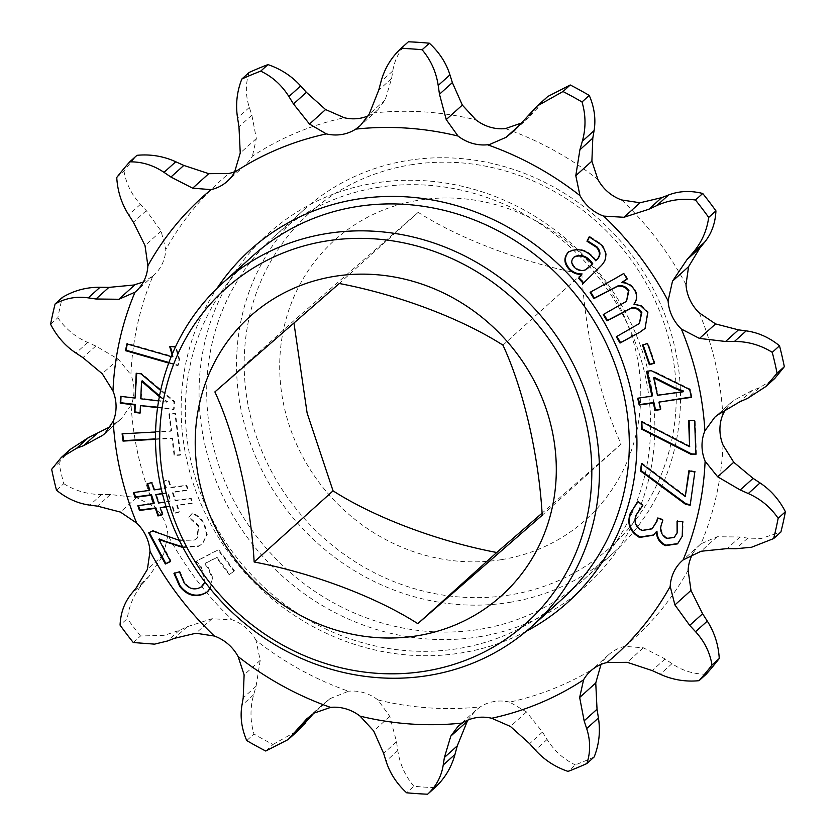 <?xml version="1.0" encoding="UTF-8"?>
<svg xmlns="http://www.w3.org/2000/svg" width="836" height="836" viewBox="0 0 836 836"><rect width="100%" height="100%" fill="white"/><g stroke="black" fill="none" stroke-linecap="round" stroke-linejoin="round"><path stroke-width="0.63" stroke-dasharray="4.18 3.13" d="M214.883 391.917L293.781 320.763L418.188 212.344C459.434 238.793 522.437 262.713 581.846 274.009C585.304 333.972 600.436 399.566 621.117 444.083L542.052 513.179M501.725 559.608A187.901 174.337 -132 0 0 635.956 351.392A187.901 174.337 -132 0 0 418.752 200.222A187.901 174.337 -132 0 0 284.522 408.438A187.901 174.337 -132 0 0 501.725 559.608M252.618 256.046A231.029 214.35 -132 0 0 212.678 520.274A231.029 214.35 -132 0 0 458.337 648.558A231.029 214.35 -132 0 0 562.053 599.182M526.178 631.326A237.184 220.067 48 0 1 461.409 652.906A237.184 220.067 48 0 1 223.181 544.696A237.184 220.067 48 0 1 216.952 288.42M377.663 187.442A231.029 214.35 48 0 1 623.322 315.726A231.029 214.35 48 0 1 583.382 579.954A231.029 214.35 48 0 1 479.676 629.32A231.029 214.35 48 0 1 234.017 501.036A231.029 214.35 48 0 1 273.947 236.818A231.029 214.35 48 0 1 377.663 187.442M479.331 636.75A237.184 220.067 -132 0 0 648.767 373.922A237.184 220.067 -132 0 0 374.591 183.094A237.184 220.067 -132 0 0 205.154 445.922A237.184 220.067 -132 0 0 479.331 636.75M410.591 164.87A224.863 208.634 48 0 1 670.524 345.78A224.863 208.634 48 0 1 509.887 594.96A224.863 208.634 48 0 1 249.954 414.05A224.863 208.634 48 0 1 410.591 164.87M509.532 602.39A231.029 214.35 -132 0 0 613.248 553.024A231.029 214.35 -132 0 0 653.177 288.796A231.029 214.35 -132 0 0 407.519 160.512A231.029 214.35 -132 0 0 303.813 209.878A231.029 214.35 -132 0 0 263.873 474.106A231.029 214.35 -132 0 0 509.532 602.39M234.916 171.61A41.173 38.195 -132 0 0 245.272 165.1A41.173 38.195 -132 0 0 252.43 156.154A308.421 286.163 48 0 1 344.275 117.74M249.097 72.481C245.397 83.799 245.47 95.44 249.327 107.416L251.855 115.149L256.339 138.515L252.43 156.154M408.365 41.8C399.827 49.658 394.634 59.387 392.774 70.987L391.614 78.5L385.197 99.871L377.914 109.725L373.64 112.975A308.421 286.163 48 0 1 475.935 119.872M368.289 115.817A41.173 38.195 -132 0 0 373.64 112.975M723.025 445.055A308.421 286.163 48 0 1 701.007 543.797L717.142 536.733L740.006 536.994L747.729 538.133L761.429 538.394L780.887 532.041M133.279 642.529L140.532 635.987L164.379 635.308L179.238 630.407L187.222 626.718L212.051 618.724L232.293 619.884A308.421 286.163 48 0 1 167.911 535.155L163.501 554.832L148.996 576.412L143.259 583.058C134.481 593.267 129.162 605.118 127.312 618.588L120.06 625.119M172.028 354.642L172.624 356.993L171.223 356.596M168.705 363.054L177.786 365.656L179.05 359.689L175.445 346.961M157.555 407.686L173.616 409.63L173.982 401.813L160.637 390.496M155.486 439.349L171.976 438.461L174.118 455.515L180.158 455.192L174.954 413.893L168.914 414.217L171.056 431.177L155.559 432.013M166.134 506.971L171.944 506.135L174.421 513.419L178.998 512.154L176.772 505.592L192.28 503.491L190.671 498.768L175.142 500.785L172.32 492.467L187.818 490.366L186.25 485.716L170.711 487.743L168.141 480.136L163.553 481.411L165.894 488.287L161.264 488.914M210.212 588.69L212.354 578.47L207.432 567.247L204.465 563.809L216.503 557.737L229.2 574.729L233.965 571.281L218.05 549.973L195.812 561.635L200.859 567.477L204.977 582.034M182.99 547.528L198.571 546.336L202.134 543.985L206.701 535.071L204.162 524.789C201.361 519.605 197.317 515.77 192.05 513.273L188.727 517.547L198.205 525.99L197.066 538.3L194.255 540.108L179.364 540.37M418.188 212.344L339.28 283.498M581.846 274.009L502.948 345.153M621.117 444.083L542.219 515.237M50.599 324.243L57.851 317.701A385.427 357.609 48 0 1 62.366 297.417M116.747 177.483L124 170.952A385.427 357.609 48 0 1 136.968 155.318M594.156 756.977A385.427 357.609 48 0 1 575.293 764.867L568.041 771.409M434.887 787.658A385.427 357.609 48 0 1 413.883 786.248L406.63 792.779M265.743 751.021L272.996 744.479A385.427 357.609 48 0 1 253.998 734.029L246.745 740.571M140.532 635.987A385.427 357.609 48 0 1 127.312 618.588M57.851 317.701C65.271 328.642 75.219 336.898 87.707 342.467L95.806 346.02L118.346 359.219L130.886 374.789A308.421 286.163 48 0 1 152.915 276.047L143.343 282.014M124 170.952C125.996 183.366 131.482 194.485 140.448 204.297L146.29 210.62L161.108 231.07L165.8 249.588A308.421 286.163 48 0 1 228.98 173.47M547.779 96.485L529.313 117.082L522.134 122.808M505.393 128.608A308.421 286.163 48 0 1 597.897 179.458M621.629 199.961A308.421 286.163 48 0 1 686.001 284.679M725.376 409.504L733.297 400.695L752.431 390.307L759.339 387.768L774.794 378.436M699.293 312.894A308.421 286.163 48 0 1 722.806 414.719M688.122 570.246A308.421 286.163 48 0 1 624.931 646.364L643.344 647.816L665.08 658.956L671.987 663.648C682.604 670.806 694.026 674.307 706.284 674.14M624.931 646.364A41.173 38.195 -132 0 0 608.65 654.745A41.173 38.195 -132 0 0 601.481 663.69A308.421 286.163 48 0 1 509.646 702.104L526.502 711.938L542.501 732.043L547.099 739.463C554.195 750.812 563.589 759.287 575.293 764.867M467.711 720.183L475.59 710.495L480.282 706.869A308.421 286.163 48 0 1 377.987 699.972L389.764 716.41L396.525 741.772L397.8 750.561C399.807 764.02 405.167 775.912 413.883 786.248M272.996 744.479L298.765 730.006M313.782 713.254L321.484 705.574L329.959 698.677L348.518 691.236A308.421 286.163 48 0 1 256.025 640.386L260.205 660.335L256.088 686.231L253.674 694.737C250.016 707.789 250.121 720.883 253.998 734.029M167.911 535.155A41.173 38.195 -132 0 0 154.618 506.94A308.421 286.163 48 0 1 131.116 405.126A41.173 38.195 -132 0 0 130.886 374.789M152.915 276.047A41.173 38.195 -132 0 0 153.866 275.211A41.173 38.195 -132 0 0 165.8 249.588M701.007 543.797A41.173 38.195 -132 0 0 700.056 544.623A41.173 38.195 -132 0 0 692.657 553.986M509.646 702.104A41.173 38.195 -132 0 0 480.282 706.869M377.987 699.972A41.173 38.195 -132 0 0 348.518 691.236M256.025 640.386A41.173 38.195 -132 0 0 232.293 619.884M56.493 490.209L63.745 483.668A385.427 357.609 48 0 1 58.917 462.757L51.665 469.299M131.116 405.126L121.272 418.721L110.624 426.506M63.745 483.668C75.25 490.868 87.843 494.494 101.553 494.536L110.415 494.525L136.519 497.566L154.618 506.94M70.297 449.371L58.917 462.757M642.748 505.54L643.292 505.101L638.589 501.13L638.077 501.59M652.582 528.373L642.529 530.087C636.206 526.649 634.169 521.57 636.415 514.851L635.903 515.31M636.415 514.851L642.267 505.947M674.694 537.036L667.055 537.945C661.621 534.392 659.98 529.522 662.133 523.357L663.387 519.605L658.225 517.536L658.026 518.121M677.808 543.619L682.73 535.813L683.148 521.204L677.055 521.424M653.637 534.967L656.803 531.132M638.589 501.13L637.241 502.237M182.656 546.89L199.083 545.877L202.646 543.525L207.213 534.612L204.674 524.329C201.873 519.146 197.829 515.31 192.562 512.802L189.239 517.087L198.717 525.53L197.578 537.841L194.767 539.648C183.303 541.456 171.934 539.356 160.658 533.347L153.093 530.505L149.299 532.553M170.492 561.311L171.098 561.019L159.383 539.084M208.133 591.136L212.866 578.01L207.945 566.777L204.977 563.339L217.015 557.278L229.712 574.269L233.965 571.281M202.772 585.639L201.675 586.538C195.352 590.007 189.699 588.68 184.714 582.556L179.918 571.343L173.972 573.423M234.477 570.821L218.562 549.513L196.324 561.175L201.371 567.017L200.859 567.477M201.371 567.017L205.186 582.316M149.811 489.969L134.021 492.477M154.263 503.094L138.473 505.602M162.445 514.401L163.051 514.234L160.721 507.347M166.019 506.595L172.456 505.675L174.933 512.959L179.51 511.695L177.284 505.132L192.792 503.032L191.183 498.308L175.654 500.325L172.833 492.007L188.33 489.906L186.762 485.256L171.223 487.284L168.653 479.676L164.065 480.94L166.406 487.827L154.629 489.426L152.162 482.142L147.679 483.699M162.33 493.397L168.036 492.634L170.857 500.952L159.091 502.551L156.259 494.222M162.424 493.783L167.524 493.094L170.345 501.412L164.692 502.185M155.486 438.91L172.488 438.001L174.63 455.045L180.67 454.732L175.466 413.433L169.426 413.757L171.568 430.718L122.108 433.8M135.599 397.633L121.032 396.4M140.124 412.576L140.95 405.146M157.628 407.163L174.128 409.159L174.494 401.353L141.493 373.368L136.728 372.793L136.707 373.316M159.519 395.867L167.451 401.74L141.263 398.323L142.068 380.798M167.461 401.489L166.939 402.2L158.568 400.935L159.08 400.475M159.268 396.557L166.949 401.949M172.415 353.732L173.136 356.533L127.427 343.418L126.915 343.878M168.914 362.5L178.298 365.196L179.562 359.219L175.863 346.167L170.325 346.459M127.427 343.418L127.312 343.993M627.031 279.015L627.606 278.66L624.273 273.006L590.111 292.286M645.319 328.235L648.245 311.974L641.233 305.401L634.419 303.708C637.638 299.507 637.92 294.909 635.255 289.925C632.267 285.013 628.003 282.432 622.454 282.16L622.329 281.941M639.937 323.041L616.905 336.417M627.031 300.876L603.822 314.231M583.674 282.777L600.593 266.339C607.897 259.599 608.18 252.179 601.439 244.081L589.704 236.41L589.432 236.943M597.165 259.379L596.528 259.965M596.183 260.278C588.084 249.577 578.951 246.714 568.804 251.678L568.616 251.876M587.854 268.22L585.932 269.422C581.637 270.895 577.801 269.892 574.416 266.423C571.542 262.943 571.563 259.693 574.489 256.683M654.243 362.981L654.849 362.814L648.015 343.084L647.503 343.544M648.015 343.084L643.083 344.798M652.435 395.679L638.307 398.145M660.471 409.212L661.067 409.128L659.447 401.667M691.288 396.964L691.874 396.881L690.191 389.095L651.725 370.223L647.148 371.288M683.629 391.332L657.974 394.864L654.191 377.391M695.876 454.084L696.409 454.105L695.124 420.153L694.611 420.612M690.118 446.267L641.818 421.166L641.839 421.919M695.124 420.153L689.136 420.414M690.264 504.693L694.831 472.037M685.792 496.051L641.996 463.123L641.891 463.896M695.343 471.577L689.397 470.302L689.313 470.856M256.339 138.515L240.245 153.03M385.197 99.871L369.094 114.386M747.729 538.133L735.983 548.73M101.553 494.536L89.807 505.132M110.415 494.525L97.53 506.146M136.519 497.566L120.426 512.081M163.501 554.832L147.408 569.347M148.996 576.412L136.101 588.032M143.259 583.058L131.503 593.654M253.674 694.737L241.928 705.333M256.088 686.231L243.203 697.861M260.205 660.335L244.112 674.851M212.051 618.724L195.958 633.228M187.222 626.718L174.337 638.349M179.238 630.407L167.482 641.003M397.8 750.561L386.054 761.147M396.525 741.772L383.64 753.403M389.764 716.41L373.671 730.925M329.959 698.677L313.866 713.192M547.099 739.463L535.343 750.059M542.501 732.043L529.606 743.664M526.502 711.938L510.409 726.453M671.987 663.648L660.231 674.244M665.08 658.956L652.195 670.577M643.344 647.816L627.251 662.321M740.006 536.994L727.121 548.615M717.142 536.733L701.049 551.248M759.339 387.768L747.583 398.364M752.431 390.307L739.547 401.938M733.297 400.695L717.204 415.21M537.872 107.948L524.987 119.569M542.376 102.253L530.63 112.85M391.614 78.5L378.729 90.121M392.774 70.987L381.017 81.583M251.855 115.149L238.971 126.769M249.327 107.416L237.57 118.012M161.108 231.07L145.015 245.585M146.29 210.62L133.394 222.24M140.448 204.297L128.702 214.894M87.707 342.467L75.961 353.064M95.806 346.02L82.91 357.641M118.346 359.219L102.243 373.734M118.796 420.79L106.789 431.616M583.382 579.954L613.248 553.024M245.272 165.1L227.35 181.255M377.914 109.725L360.41 125.504M321.484 705.574L307.167 718.49M475.59 710.495L458.086 726.275M608.65 654.745L590.728 670.9M700.056 544.623L682.134 560.789M731.176 402.44L714.728 417.279M529.313 117.082L515.112 129.893M537.767 105.514L537.235 105.994M153.866 275.211L135.944 291.377M121.272 418.721L104.824 433.56M273.947 236.818L303.813 209.878"/><path stroke-width="1.25" d="M542.052 513.179L496.72 552.502L417.812 623.656C376.566 597.207 313.563 573.287 254.154 561.991C250.695 502.028 235.564 436.434 214.883 391.917L339.28 283.498C397.602 294.554 460.887 318.223 502.948 345.153C523.597 389.618 538.75 455.192 542.219 515.237L417.812 623.656M334.275 276.392A187.901 174.337 -132 0 0 200.044 484.608A187.901 174.337 -132 0 0 417.248 635.778A187.901 174.337 -132 0 0 551.478 427.562A187.901 174.337 -132 0 0 334.275 276.392M532.187 626.122L562.053 599.182A231.029 214.35 -132 0 0 601.983 334.964A231.029 214.35 -132 0 0 356.324 206.68A231.029 214.35 -132 0 0 252.618 256.046L222.752 282.976A231.029 214.35 48 0 1 326.468 233.61A231.029 214.35 48 0 1 572.127 361.894A231.029 214.35 48 0 1 532.187 626.122A231.029 214.35 48 0 1 428.481 675.488A231.029 214.35 48 0 1 182.823 547.204A231.029 214.35 48 0 1 222.752 282.976M216.952 288.42A237.184 220.067 48 0 1 356.669 199.25A237.184 220.067 48 0 1 620.197 355.718A237.184 220.067 48 0 1 526.178 631.326M425.409 671.13A224.863 208.634 -132 0 0 586.046 421.95A224.863 208.634 -132 0 0 326.113 241.04A224.863 208.634 -132 0 0 165.476 490.22A224.863 208.634 -132 0 0 425.409 671.13M112.975 390.945L102.243 373.734L82.91 357.641L75.961 353.064C65.302 346 56.848 336.396 50.599 324.243A385.427 357.609 48 0 1 55.113 303.959C65.26 298.222 76.316 296.184 88.271 297.867L95.994 299.006L118.858 299.267L134.993 292.203A41.173 38.195 -132 0 0 135.944 291.377A41.173 38.195 -132 0 0 147.878 265.754A308.421 286.163 48 0 1 211.069 189.636A41.173 38.195 -132 0 0 227.35 181.255A41.173 38.195 -132 0 0 234.519 172.31L240.245 153.03L238.971 126.769L237.57 118.012C235.47 104.563 236.891 91.573 241.844 79.023A385.427 357.609 48 0 1 260.707 71.133C272.327 76.64 281.722 85.105 288.901 96.537L293.499 103.957L309.498 124.062L326.353 133.896A41.173 38.195 -132 0 0 341.725 134.491A41.173 38.195 -132 0 0 355.718 129.131L360.41 125.504L369.094 114.386L378.729 90.121L381.017 81.583C384.57 68.5 391.269 57.423 401.113 48.342A385.427 357.609 48 0 1 422.117 49.752C430.791 59.983 436.152 71.875 438.2 85.439L439.475 94.228L446.236 119.59L458.013 136.028A41.173 38.195 -132 0 0 487.482 144.764A308.421 286.163 48 0 1 579.975 195.614A41.173 38.195 -132 0 0 603.707 216.116A308.421 286.163 48 0 1 668.089 300.845A41.173 38.195 -132 0 0 681.382 329.06A308.421 286.163 48 0 1 704.884 430.874A41.173 38.195 -132 0 0 705.114 461.211A308.421 286.163 48 0 1 683.085 559.953A41.173 38.195 -132 0 0 682.134 560.789A41.173 38.195 -132 0 0 670.2 586.412A308.421 286.163 48 0 1 607.02 662.53A41.173 38.195 -132 0 0 590.728 670.9A41.173 38.195 -132 0 0 583.57 679.846A308.421 286.163 48 0 1 491.725 718.26A41.173 38.195 -132 0 0 462.36 723.025A308.421 286.163 48 0 1 360.065 716.128A41.173 38.195 -132 0 0 330.607 707.392A308.421 286.163 48 0 1 238.103 656.542A41.173 38.195 -132 0 0 214.371 636.039A308.421 286.163 48 0 1 149.999 551.321A41.173 38.195 -132 0 0 136.707 523.106A308.421 286.163 48 0 1 113.194 421.281A41.173 38.195 -132 0 0 112.975 390.945A308.421 286.163 48 0 1 134.993 292.203M143.343 282.014L133.645 285.034L108.879 287.385L100.017 287.27C86.421 287.145 73.871 290.531 62.366 297.417L55.113 303.959M147.878 265.754L145.015 245.585L133.394 222.24L128.702 214.894C121.513 203.608 117.531 191.13 116.747 177.483A385.427 357.609 48 0 1 129.716 161.86L136.968 155.318C150.48 154.023 163.407 156.165 175.769 161.756L183.805 165.423L208.749 173.679L228.98 173.47A41.173 38.195 -132 0 0 234.916 171.61M129.716 161.86C141.869 161.661 153.301 165.162 164.013 172.352L170.92 177.044L192.656 188.184L211.069 189.636M241.844 79.023L249.097 72.481A385.427 357.609 48 0 1 267.959 64.591C280.917 69.043 291.816 76.16 300.657 85.941L306.394 92.336L325.591 109.547L344.275 117.74A41.173 38.195 -132 0 0 359.637 118.336A41.173 38.195 -132 0 0 368.289 115.817M487.482 144.764L489.781 144.409L506.041 137.323L514.516 130.426L537.235 105.984L563.004 91.521A385.427 357.609 48 0 1 582.002 101.971C585.879 115.002 585.994 128.096 582.326 141.263L579.912 149.769L575.795 175.664L579.975 195.614M506.041 137.323L522.134 122.808L505.393 128.608A41.173 38.195 -132 0 1 475.935 119.872L462.329 105.075L452.36 82.597L449.946 74.853C446.205 62.961 439.349 52.417 429.37 43.221L422.117 49.752M603.707 216.116L623.949 217.276L648.778 209.282L656.762 205.593C669.03 199.982 681.936 198.122 695.468 200.013A385.427 357.609 48 0 1 708.688 217.412C706.88 230.788 701.571 242.628 692.741 252.942L687.004 259.588L672.499 281.168L668.089 300.845M695.468 200.013L702.721 193.471C690.546 190.441 679.145 190.942 668.518 194.997L661.663 197.651L640.042 202.772L621.629 199.961A41.173 38.195 -132 0 1 597.897 179.458L591.888 161.149L592.797 138.139L594.072 130.667C595.995 119.182 594.396 107.436 589.255 95.429L582.002 101.971M705.114 461.211L717.654 476.781L740.194 489.98L748.293 493.533C760.687 499.029 770.646 507.285 778.149 518.299A385.427 357.609 48 0 1 773.634 538.583L751.627 547.225L735.983 548.73L727.121 548.615L701.049 551.248L683.085 559.953M214.371 636.039L195.958 633.228L174.337 638.349L167.482 641.003L154.576 644.138L133.279 642.529A385.427 357.609 48 0 1 120.06 625.119C120.624 612.882 124.439 602.39 131.503 593.654L136.101 588.032L147.408 569.347L149.999 551.321M690.181 505.247L694.831 472.037L688.885 470.762L685.28 496.521L641.484 463.593L640.449 470.961L685.457 504.233L690.181 505.247M695.897 454.565L694.611 420.612L688.613 420.393L689.606 446.727L641.306 421.637L641.588 429.171L691.121 454.397L695.897 454.565M637.711 398.229L639.185 405.042L653.397 402.942L655.016 410.403L660.555 409.588L658.935 402.126L691.362 397.34L689.679 389.555L651.213 370.682L646.552 371.372L651.923 396.139L637.711 398.229M654.337 363.273L647.503 343.544L642.466 344.975L649.311 364.705L654.337 363.273M578.596 278.294L583.235 283.331L600.081 266.809C607.385 260.059 607.667 252.639 600.927 244.551L589.192 236.87L586.987 241.259L596.392 247.237C600.436 251.897 600.384 256.213 596.256 260.195L595.671 260.738C587.572 250.048 578.439 247.174 568.292 252.138C563.663 257.467 563.819 263.068 568.773 268.941C572.346 272.766 576.6 274.574 581.563 274.375L578.596 278.294L579.108 277.834L583.674 282.777M597.165 259.379L596.256 260.195M614.773 278.775L590.111 292.286L593.832 298.609L617.543 286.299C622.026 285.588 625.652 287.135 628.411 290.938L626.519 301.336L603.226 314.555L606.957 320.878L631.222 308.254C635.423 307.711 638.788 309.236 641.327 312.831L639.425 323.501L616.31 336.741L620.03 343.063L639.948 332.153L645.068 328.464L647.733 312.434L640.721 305.861L633.907 304.168C637.126 299.967 637.408 295.369 634.743 290.385C631.755 285.473 627.491 282.892 621.942 282.62L627.094 279.13L623.76 273.466L614.773 278.775M171.223 356.596L126.915 343.878L125.473 350.65L168.705 363.054M175.445 346.961L169.666 346.438L172.028 354.642M160.637 390.496L140.981 373.838L136.216 373.253L135.087 398.103L120.541 396.337L120.238 403.171L134.774 404.927L134.429 412.409L140.093 413.099L140.438 405.617L157.555 407.686M155.559 432.013L122.108 433.8L123.028 441.084L155.486 439.349M161.264 488.914L154.117 489.886L151.65 482.602L147.073 483.866L149.299 490.429L133.373 492.561L135.004 497.357L150.929 495.236L153.751 503.554L137.835 505.686L139.466 510.482L155.381 508.361L157.962 515.958L162.539 514.694L160.209 507.807L166.134 506.971M204.977 582.034L201.162 586.997C194.84 590.467 189.187 589.14 184.202 583.016L179.406 571.803L173.972 573.423L179.688 586.391C187.515 596.016 196.408 598.095 206.356 592.63L210.212 588.69M179.364 540.37L152.58 530.965L148.703 532.845L165.34 564.028L170.586 561.489L158.871 539.544L182.99 547.528M642.779 505.561L638.077 501.59L630.334 513.158C626.749 523.691 629.822 531.79 639.54 537.464L653.386 535.197L656.459 531.654C656.553 538.133 659.52 542.804 665.372 545.657L677.557 543.86L682.218 536.273L682.636 521.664L677.055 521.424L677.108 532.731L674.182 537.506L666.543 538.405C661.109 534.852 659.468 529.993 661.621 523.817L662.875 520.065L657.713 517.996L656.469 521.758L652.07 528.833L642.017 530.546C635.694 527.119 633.657 522.04 635.903 515.31L642.779 505.561M355.718 129.131A308.421 286.163 48 0 1 458.013 136.028M234.519 172.31A308.421 286.163 48 0 1 326.353 133.896M496.72 552.502C438.398 541.446 375.113 517.777 333.052 490.847L254.154 561.991M333.052 490.847L307.115 413.026L293.969 323.177M681.382 329.06L699.481 338.434L725.585 341.475L734.447 341.464C748.042 341.475 760.645 345.101 772.255 352.332A385.427 357.609 48 0 1 777.083 373.243L765.703 386.629L747.583 398.364L739.547 401.938L717.204 415.21L714.728 417.279L704.884 430.874M670.2 586.412L674.892 604.93L689.71 625.38L695.552 631.702C704.476 641.421 709.952 652.54 712 665.048A385.427 357.609 48 0 1 699.032 680.682C685.635 681.998 672.698 679.856 660.231 674.244L652.195 670.577L627.251 662.321L607.02 662.53M583.57 679.846L579.662 697.485L584.145 720.851L586.673 728.584C590.529 740.456 590.603 752.107 586.903 763.519A385.427 357.609 48 0 1 568.041 771.409C555.177 767.02 544.278 759.903 535.343 750.059L529.606 743.664L510.409 726.453L491.725 718.26M462.36 723.025L458.086 726.275L450.803 736.129L444.386 757.5L443.226 765.013C441.418 776.529 436.214 786.258 427.635 794.2A385.427 357.609 48 0 1 406.63 792.779C396.713 783.677 389.858 773.133 386.054 761.147L383.64 753.403L373.671 730.925L360.065 716.128M330.607 707.392L313.866 713.192L306.687 718.918L288.221 739.515L265.743 751.021A385.427 357.609 48 0 1 246.745 740.571C241.614 728.668 240.016 716.922 241.928 705.333L243.203 697.861L244.112 674.851L238.103 656.542M267.959 64.591L260.707 71.133M401.113 48.342L408.365 41.8A385.427 357.609 48 0 1 429.37 43.221M563.004 91.521L570.256 84.979A385.427 357.609 48 0 1 589.255 95.429M702.721 193.471A385.427 357.609 48 0 1 715.94 210.881L708.688 217.412M772.255 352.332L779.507 345.79A385.427 357.609 48 0 1 784.335 366.701L777.083 373.243M778.149 518.299L785.401 511.757A385.427 357.609 48 0 1 780.887 532.041L773.634 538.583M712 665.048L719.253 658.517A385.427 357.609 48 0 1 706.284 674.14L699.032 680.682M586.903 763.519L594.156 756.977C599.098 744.542 600.52 731.542 598.43 717.988L597.029 709.231L595.755 682.97L600.948 664.641M427.635 794.2L434.887 787.658C444.668 778.682 451.367 767.594 454.983 754.417L457.271 745.879L467.711 720.183M570.256 84.979L547.779 96.485L537.767 105.514M779.507 345.79C769.256 337.472 758.147 332.488 746.193 330.868L738.47 329.854L715.574 323.919L699.293 312.894A41.173 38.195 -132 0 1 686.001 284.679L688.592 266.653L699.899 247.968L704.497 242.346C711.53 233.704 715.344 223.212 715.94 210.881M765.703 386.629L774.794 378.436L784.335 366.701M785.401 511.757C779.236 499.688 770.771 490.084 760.039 482.936L753.09 478.359L733.757 462.266L723.025 445.055A41.173 38.195 -132 0 1 722.806 414.719L725.376 409.504M719.253 658.517C718.5 644.974 714.519 632.507 707.298 621.106L702.606 613.76L690.985 590.415L688.122 570.246A41.173 38.195 -132 0 1 692.657 553.986M288.66 739.118L298.765 730.006L313.782 713.254M136.707 523.106L120.426 512.081L97.53 506.146L89.807 505.132C77.947 503.554 66.849 498.57 56.493 490.209A385.427 357.609 48 0 1 51.665 469.299L61.206 457.564L76.661 448.232L83.569 445.692L102.703 435.305L104.824 433.56L113.194 421.281M110.624 426.506L88.417 437.636L70.297 449.371L61.206 457.564M641.755 506.407L642.748 505.54M658.026 518.121L656.469 521.758M656.981 521.288L652.07 528.833M677.557 520.953L677.108 532.731M677.609 532.271L674.182 537.506M656.291 531.591L656.971 531.194C657.065 537.673 660.032 542.345 665.884 545.197L665.372 545.657M665.884 545.197L677.808 543.619M637.241 502.237L630.846 512.698C627.261 523.231 630.334 531.33 640.052 537.005L639.54 537.464M640.052 537.005L653.637 534.967M149.299 532.553L165.852 563.568L165.34 564.028M158.871 539.544L159.53 539.011L165.058 541.247L164.546 541.707M165.058 541.247L182.656 546.89M165.852 563.568L170.492 561.311M174.484 572.963L180.2 585.932C188.027 595.556 196.92 597.635 206.868 592.17L206.356 592.63M206.868 592.17L208.133 591.136M205.186 582.316L202.26 586.109M134.021 492.477L135.516 496.897L151.441 494.766L154.263 503.094L153.751 503.554M138.473 505.602L139.978 510.023L155.893 507.901L158.474 515.498L162.445 514.401M160.209 507.807L166.019 506.595M147.679 483.699L149.811 489.969L149.299 490.429M164.692 502.185L158.579 503.011L155.747 494.682L162.33 493.397M155.747 494.682L162.424 493.783M122.683 433.769L123.54 440.624L155.486 438.91M121.032 396.4L120.75 402.712L135.286 404.467L134.941 411.949L140.124 412.576M140.438 405.617L157.628 407.163M136.707 373.316L135.087 398.103M158.589 400.946L140.751 398.782L141.556 381.268L142.224 380.819L159.519 395.867M141.556 381.268L159.373 396.63M170.325 346.459L172.415 353.732M127.312 343.993L125.985 350.19L168.914 362.5M621.817 282.401L627.031 279.015M616.905 336.417L620.542 342.603L639.948 332.153M640.46 331.693L645.319 328.235M603.822 314.231L607.469 320.407L631.734 307.794C635.935 307.251 639.3 308.777 641.839 312.371L641.327 312.831M641.839 312.371L639.425 323.501M590.697 291.963L594.344 298.149L618.055 285.828C622.538 285.118 626.164 286.664 628.923 290.468L628.411 290.938M628.923 290.468L626.519 301.336M589.432 236.943L587.499 240.799L596.904 246.777C600.948 251.437 600.896 255.753 596.768 259.735M596.528 259.965L595.671 260.738M568.804 251.678C564.175 257.007 564.331 262.608 569.285 268.481C572.859 272.306 577.112 274.114 582.075 273.915L579.108 277.834M573.977 257.143L574.489 256.683C581.459 253.862 587.541 256.192 592.745 263.695L585.419 269.882C581.125 271.355 577.289 270.352 573.904 266.883C571.03 263.403 571.051 260.153 573.977 257.143C580.947 254.322 587.029 256.662 592.233 264.155L587.342 268.69M643.083 344.798L649.823 364.245L654.243 362.981M638.307 398.145L639.697 404.582L653.909 402.482L655.528 409.943L660.471 409.212M658.935 402.126L691.288 396.964M647.148 371.288L652.435 395.679L651.923 396.139M653.679 377.851L654.348 377.37L674.913 387.789L683.576 391.07L683.116 391.791L657.462 395.323L653.679 377.851L674.401 388.249L683.116 391.791M641.839 421.919L642.1 428.711L691.633 453.927L695.876 454.084M689.136 420.414L689.606 446.727M641.891 463.896L640.961 470.501L685.969 503.774L690.264 504.693M689.313 470.856L685.28 496.521M134.951 284.752L118.858 299.267M661.663 197.651L648.778 209.282M311.013 716.431L298.128 728.052M305.37 723.15L293.624 733.747M466.906 721.614L450.803 736.129M457.271 745.879L444.386 757.5M454.983 754.417L443.226 765.013M595.755 682.97L579.662 697.485M597.029 709.231L584.145 720.851M598.43 717.988L586.673 728.584M690.985 590.415L674.892 604.93M702.606 613.76L689.71 625.38M707.298 621.106L695.552 631.702M733.757 462.266L717.654 476.781M753.09 478.359L740.194 489.98M760.039 482.936L748.293 493.533M704.497 242.346L692.741 252.942M699.899 247.968L687.004 259.588M688.592 266.653L672.499 281.168M715.574 323.919L699.481 338.434M738.47 329.854L725.585 341.475M746.193 330.868L734.447 341.464M594.072 130.667L582.326 141.263M592.797 138.139L579.912 149.769M591.888 161.149L575.795 175.664M640.042 202.772L623.949 217.276M668.518 194.997L656.762 205.593M449.946 74.853L438.2 85.439M452.36 82.597L439.475 94.228M462.329 105.075L446.236 119.59M300.657 85.941L288.901 96.537M306.394 92.336L293.499 103.957M325.591 109.547L309.498 124.062M175.769 161.756L164.013 172.352M183.805 165.423L170.92 177.044M208.749 173.679L192.656 188.184M100.017 287.27L88.271 297.867M108.879 287.385L95.994 299.006M106.789 431.616L102.703 435.305M96.453 434.062L83.569 445.692M88.417 437.636L76.661 448.232M515.112 129.893L514.516 130.426"/></g></svg>
